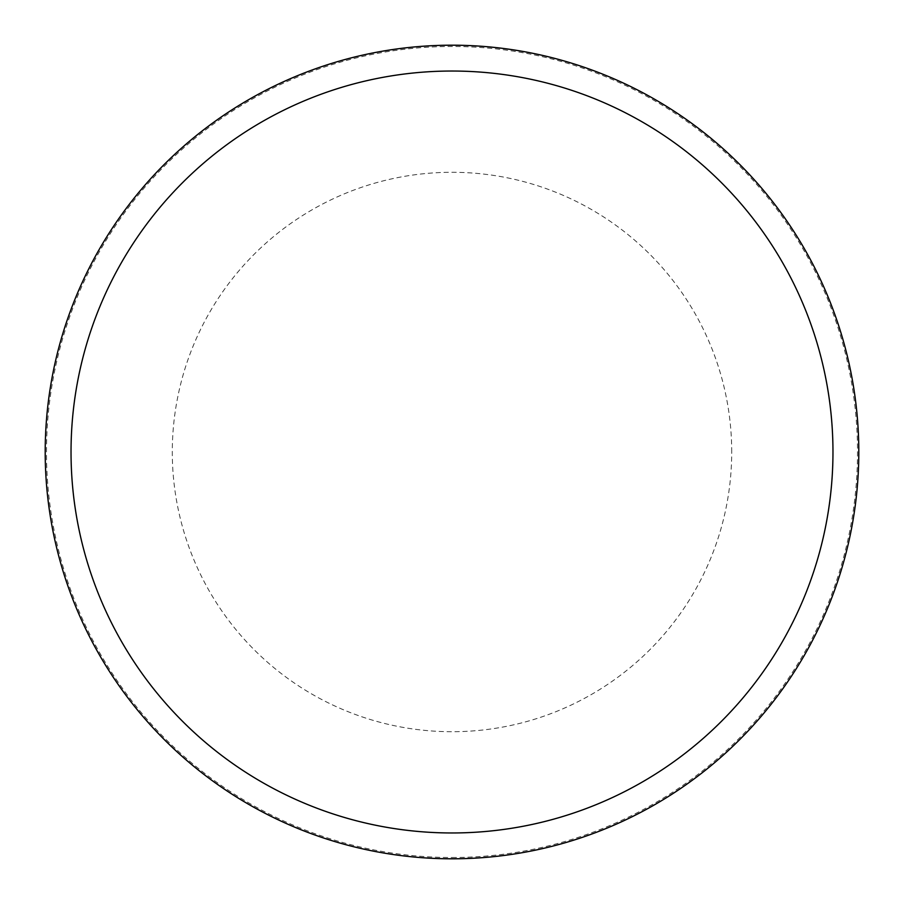 <?xml version="1.0" encoding="UTF-8"?>
<svg xmlns="http://www.w3.org/2000/svg" width="904" height="904" viewBox="0 0 904 904"><rect width="100%" height="100%" fill="white"/><g stroke="black" fill="none" stroke-linecap="round" stroke-linejoin="round"><path stroke-width="0.68" stroke-dasharray="4.52 3.39" d="M858.8 452A406.8 406.8 0 0 0 452 45.2A406.8 406.8 0 0 0 45.2 452A406.8 406.8 0 0 0 452 858.8A406.8 406.8 0 0 0 858.8 452A406.8 406.8 0 0 0 452 45.2A406.8 406.8 0 0 0 45.2 452A406.8 406.8 0 0 0 452 858.8A406.8 406.8 0 0 0 858.8 452M452 857.512A405.512 405.512 0 0 0 857.512 452A405.512 405.512 0 0 0 452 46.488A405.512 405.512 0 0 0 46.488 452A405.512 405.512 0 0 0 452 857.512M452 858.8A406.8 406.8 0 0 0 858.8 452A406.8 406.8 0 0 0 452 45.2A406.8 406.8 0 0 0 45.2 452A406.8 406.8 0 0 0 452 858.8M731.709 452A279.709 279.709 0 0 0 452 172.291A279.709 279.709 0 0 0 172.291 452A279.709 279.709 0 0 0 452 731.709A279.709 279.709 0 0 0 731.709 452"/><path stroke-width="1.36" d="M452 858.8A406.8 406.8 0 0 0 858.8 452A406.8 406.8 0 0 0 452 45.2A406.8 406.8 0 0 0 45.2 452A406.8 406.8 0 0 0 452 858.8M452 832.968A380.968 380.968 0 0 0 832.968 452A380.968 380.968 0 0 0 452 71.032A380.968 380.968 0 0 0 71.032 452A380.968 380.968 0 0 0 452 832.968"/></g></svg>
